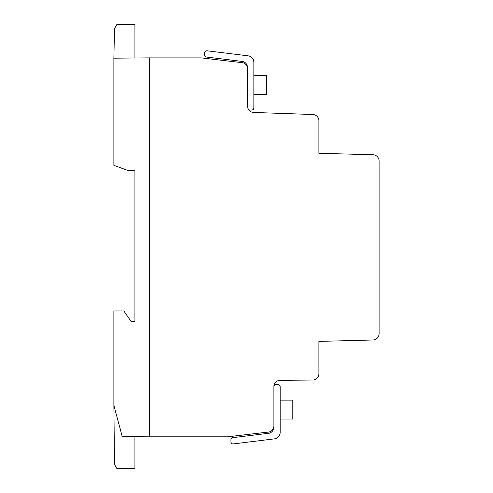 <?xml version="1.0" encoding="UTF-8"?>
<svg xmlns="http://www.w3.org/2000/svg" width="493" height="493" viewBox="0 0 493 493"><rect width="100%" height="100%" fill="white"/><g stroke="black" fill="none" stroke-linecap="round" stroke-linejoin="round"><path stroke-width="0.74" d="M280.184 400.119L292.817 400.119L292.817 419.062L280.184 419.062M253.87 75.639L266.503 75.639L266.503 94.588L253.87 94.588M134.928 436.706L134.928 468.35L116.786 468.35L114.499 464.394L113.877 405.388L113.877 310.929L123.768 310.929L131.144 321.454L134.928 321.454L134.928 170.781L128.611 170.72L113.877 165.358L113.877 58.18L114.499 28.612L116.786 24.65L134.928 24.65L134.928 57.995M113.877 58.18L149.662 57.866L149.662 436.835L122.233 436.595L113.877 405.388M206.992 50.791L248.145 55.845A6.532 6.532 0 0 1 253.87 62.321L253.87 107.905A2.108 2.108 0 0 1 251.763 110.007L249.655 110.007A2.114 2.114 0 0 1 248.719 109.791A6.323 6.323 0 0 1 247.554 106.124L247.554 67.683A6.526 6.526 0 0 0 243.296 61.563L206.475 57.04A2.108 2.108 0 0 1 204.626 54.945L204.626 52.874A2.108 2.108 0 0 1 206.992 50.791M232.795 437.661L269.609 433.144A6.526 6.526 0 0 0 273.874 427.024L273.874 386.795A2.101 2.101 0 0 1 275.975 384.694L278.089 384.694A2.101 2.101 0 0 1 280.184 386.795L280.184 432.386A6.526 6.526 0 0 1 274.441 438.862L233.306 443.916A2.108 2.108 0 0 1 230.94 441.827L230.94 439.75A2.108 2.108 0 0 1 232.795 437.661M372.973 339.979L318.916 341.396L318.916 373.719A6.317 6.317 0 0 1 312.661 380.035L280.129 380.313A6.317 6.317 0 0 0 273.874 386.623L273.874 425.872A6.317 6.317 0 0 1 267.212 432.176L227.556 436.816L149.662 436.816L149.662 57.884L201.243 57.884L240.898 62.525A6.317 6.317 0 0 1 247.554 68.835L247.554 106.124A6.323 6.323 0 0 0 253.649 112.447L312.827 114.512A6.317 6.317 0 0 1 318.916 120.822L318.916 153.311L372.979 154.728A6.317 6.317 0 0 1 379.123 161.038L379.123 333.662A6.317 6.317 0 0 1 372.973 339.979"/></g></svg>
